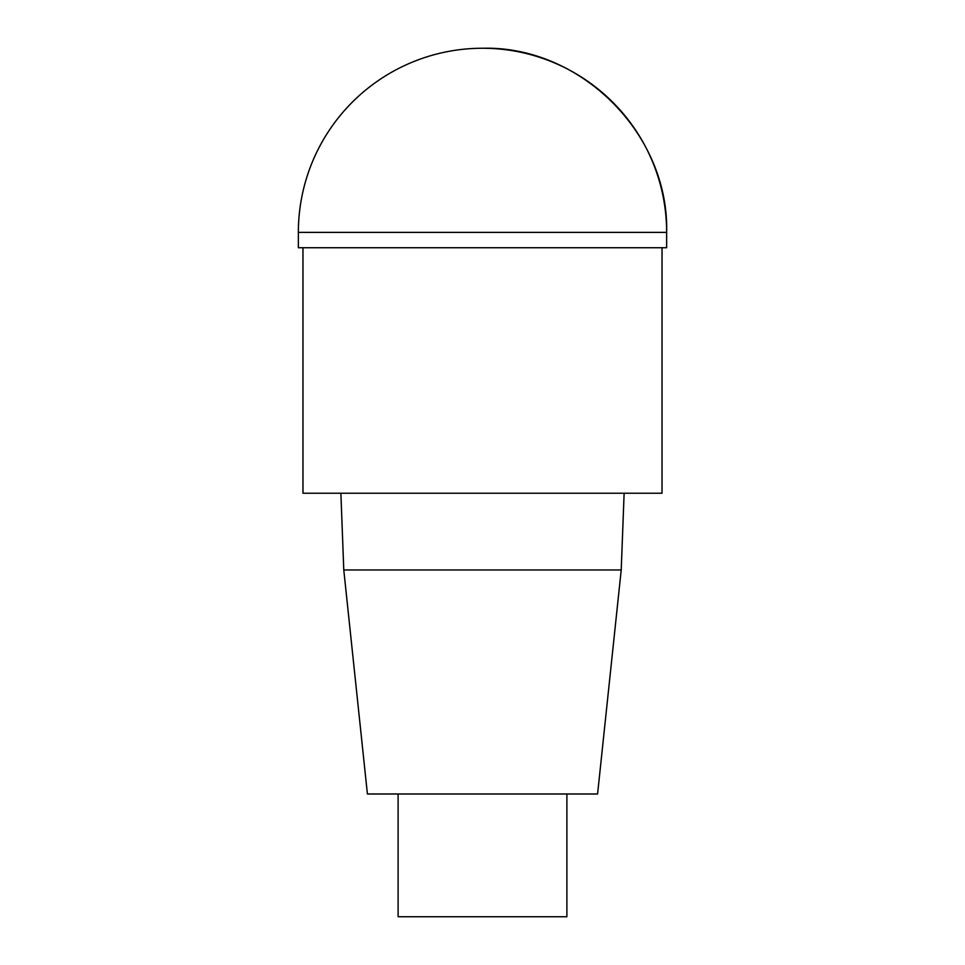 <?xml version="1.0" encoding="UTF-8"?>
<svg xmlns="http://www.w3.org/2000/svg" width="965" height="965" viewBox="0 0 965 965"><rect width="100%" height="100%" fill="white"/><g stroke="black" fill="none" stroke-linecap="round" stroke-linejoin="round"><path stroke-width="1.45" d="M662.026 247.728L662.026 493.236L302.974 493.236L302.974 247.728M340.874 493.236L343.781 569.965L367.412 793.99L597.588 793.99L621.219 569.965L624.126 493.236M343.781 569.965L621.219 569.965M398.111 793.99L398.111 916.75L566.889 916.75L566.889 793.99M298.366 232.384L298.366 247.728L666.634 247.728L666.634 232.384A184.134 184.134 0 0 0 482.5 48.25A184.134 184.134 0 0 0 298.366 232.384L666.634 232.384C669.24 134.075 580.809 45.645 482.5 48.25M666.634 247.728L666.634 232.384"/></g></svg>
